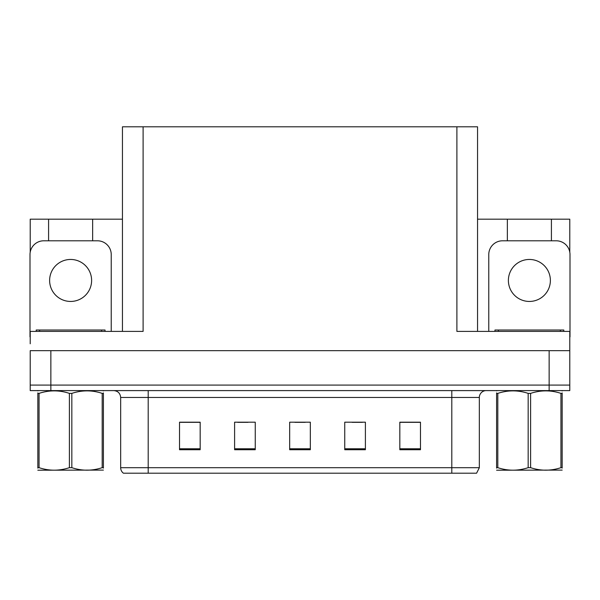 <?xml version="1.0" encoding="UTF-8"?>
<svg xmlns="http://www.w3.org/2000/svg" width="600" height="600" viewBox="0 0 600 600"><rect width="100%" height="100%" fill="white"/><g stroke="black" fill="none" stroke-linecap="round" stroke-linejoin="round"><path stroke-width="0.9" d="M122.453 331.395L122.453 126.795L456.893 126.795L456.893 331.395L569.79 331.395L569.79 350.67L30.21 350.67L30.21 385.088L50.858 385.088L30.21 385.088L30.21 390.6L50.858 390.6L50.858 385.088L549.143 385.088L50.858 385.088L50.858 350.67M30.21 343.785L30.21 331.395L143.108 331.395L143.108 126.795M48.585 240.795L48.585 219.18L30.21 219.18L30.21 252.188M50.858 390.6L569.79 390.6L569.79 385.088L549.143 385.088L569.79 385.088L569.79 343.785M551.415 240.795L551.415 219.18L569.79 219.18L569.79 252.188M456.893 126.795L477.548 126.795L477.548 331.395M477.548 219.18L507.353 219.18L507.353 240.795M92.648 240.795L92.648 219.18L122.453 219.18M48.585 219.18L92.648 219.18M551.415 219.18L507.353 219.18M479.332 467.7L476.58 473.205L451.8 473.205L451.8 467.7L479.332 467.7L479.332 397.478A6.885 6.885 0 0 1 486.217 390.6M451.8 473.205L123.42 473.205A6.885 6.885 0 0 1 120.667 467.7L120.667 397.478C120.255 393.3 117.96 391.005 113.782 390.6M420.472 449.73L420.472 422.197L399.825 422.197L399.825 449.73L420.472 449.73M365.4 449.73L365.4 422.197L344.745 422.197L344.745 449.73L365.4 449.73M200.175 449.73L200.175 422.197L179.528 422.197L179.528 449.73L200.175 449.73M255.255 449.73L255.255 422.197L234.6 422.197L234.6 449.73L255.255 449.73M310.327 449.73L310.327 422.197L289.673 422.197L289.673 449.73L310.327 449.73M120.667 467.7L148.2 467.7L148.2 473.205L139.035 473.205M399.825 422.332L419.647 422.332M409.32 422.332L400.582 422.332M237.697 422.332L248.025 422.332M199.56 422.332L190.815 422.332M180.488 422.332L200.175 422.332M352.11 422.332L362.438 422.332M294.907 422.332L305.235 422.332M70.62 259.455A21 21 0 0 0 49.62 280.447A21 21 0 0 0 70.62 301.447A21 21 0 0 0 91.613 280.447A21 21 0 0 0 70.62 259.455M30.21 336.9A13.77 13.77 0 0 0 30 336.9L30 254.565A13.77 13.77 0 0 1 43.77 240.795L97.462 240.795A13.77 13.77 0 0 1 111.233 254.565L111.233 331.395M529.38 259.455A21 21 0 0 0 508.388 280.447A21 21 0 0 0 529.38 301.447A21 21 0 0 0 550.38 280.447A21 21 0 0 0 529.38 259.455M488.768 331.395L488.768 254.565A13.77 13.77 0 0 1 502.537 240.795L556.23 240.795A13.77 13.77 0 0 1 570 254.565L570 336.9A13.77 13.77 0 0 0 569.79 336.9M36.195 331.395L36.195 330.015L105.038 330.015L105.038 331.395M494.963 331.395L494.963 330.015L563.805 330.015L563.805 331.395M103.403 470.092L37.83 470.205M103.403 468.12L103.403 467.67C103.403 471.007 103.403 471.007 103.403 467.67L102.188 467.67L102.188 393.382C92.108 390.045 81.99 390.045 71.835 393.382L69.398 393.382C59.325 390.045 49.207 390.045 39.053 393.382L37.83 393.382C37.83 390.045 37.83 390.045 37.83 393.382L37.83 392.925M71.835 393.382L71.835 467.67C81.907 471.007 92.025 471.007 102.188 467.67M71.835 467.67L69.398 467.67L69.398 393.382M103.403 392.933L103.403 393.382C103.403 390.045 103.403 390.045 103.403 393.382L102.188 393.382M103.403 390.915L102.975 390.6M103.403 393.382L103.403 467.67M39.053 393.382L39.053 467.67L37.83 467.67L37.83 393.382M39.053 467.67C49.125 471.007 59.242 471.007 69.398 467.67M37.83 467.67C37.83 471.007 37.83 471.007 37.83 467.67L37.83 468.12M562.17 470.092L496.597 470.205M562.17 468.12L562.17 467.67C562.17 471.007 562.17 471.007 562.17 467.67L560.947 467.67L560.947 393.382C550.875 390.045 540.757 390.045 530.602 393.382L528.165 393.382C518.092 390.045 507.975 390.045 497.812 393.382L496.597 393.382C496.597 390.045 496.597 390.045 496.597 393.382L496.597 392.925M530.602 393.382L530.602 467.67C540.675 471.007 550.793 471.007 560.947 467.67M530.602 467.67L528.165 467.67L528.165 393.382M562.17 392.933L562.17 393.382C562.17 390.045 562.17 390.045 562.17 393.382L560.947 393.382M562.17 390.915L561.743 390.6M562.17 393.382L562.17 467.67M497.812 393.382L497.812 467.67L496.597 467.67L496.597 393.382M497.812 467.67C507.893 471.007 518.01 471.007 528.165 467.67M496.597 467.67C496.597 471.007 496.597 471.007 496.597 467.67L496.597 468.12M549.143 350.67L549.143 390.6M451.8 390.6L451.8 397.478L120.667 397.478M479.332 397.478L451.8 397.478L451.8 467.7L148.2 467.7L148.2 390.6M310.327 448.778L289.673 448.778M255.255 448.778L234.6 448.778M200.175 448.778L179.528 448.778M365.4 448.778L344.745 448.778M420.472 448.778L399.825 448.778M101.595 330.015L101.595 331.395M39.638 330.015L39.638 331.395M560.362 330.015L560.362 331.395M498.405 330.015L498.405 331.395M38.258 390.6L37.83 390.847M497.025 390.6L496.597 390.847"/></g></svg>
